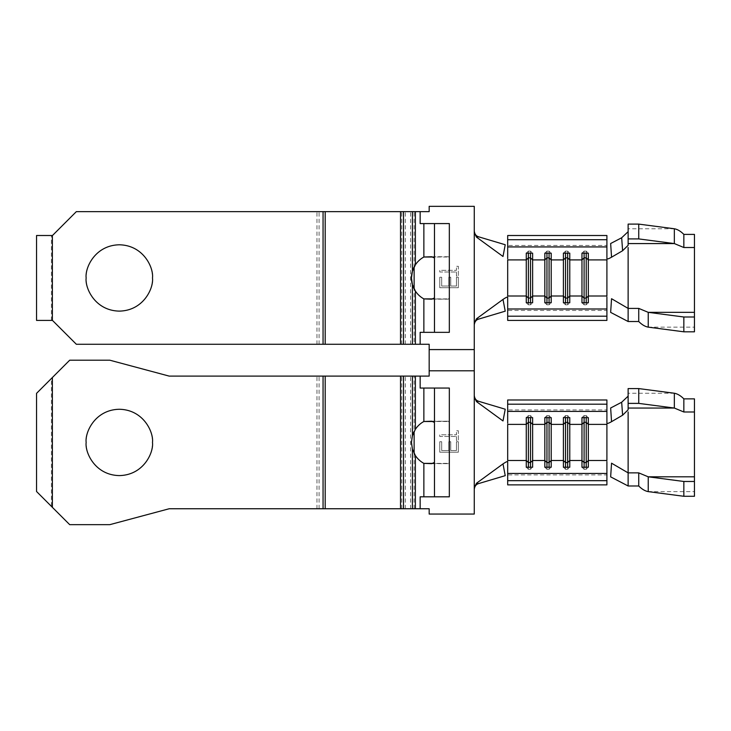<?xml version="1.0" encoding="UTF-8"?>
<svg xmlns="http://www.w3.org/2000/svg" width="731" height="731" viewBox="0 0 731 731"><rect width="100%" height="100%" fill="white"/><g stroke="black" fill="none" stroke-linecap="round" stroke-linejoin="round"><path stroke-width="0.55" stroke-dasharray="3.65 2.74" d="M694.45 234.395L694.45 331.81M628.13 234.395L628.13 321.512M628.13 245.314L628.13 224.106M414.13 344.274L76.344 344.274L414.13 344.274L414.13 288.946A23.876 23.876 0 0 0 423.861 298.897L448.295 299.171L449.327 297.937L449.327 257.979L448.304 256.736L423.861 257.02A23.876 23.876 0 0 0 414.13 266.97L414.13 211.634L420.151 211.634L76.344 211.634L429.17 211.634L429.17 206.334L474.264 206.334L474.264 323.175M152.477 277.954A33.16 33.16 0 0 0 119.317 244.794A33.16 33.16 0 0 0 86.157 277.954C84.823 268.259 94.774 245.25 119.317 244.794C143.861 245.25 153.812 268.259 152.477 277.954A33.16 33.16 0 0 0 119.317 244.794A33.16 33.16 0 0 0 86.157 277.954A33.16 33.16 0 0 0 119.317 311.114A33.16 33.16 0 0 0 152.477 277.954C153.812 287.658 143.861 310.666 119.317 311.114C94.774 310.666 84.823 287.658 86.157 277.954A33.16 33.16 0 0 0 119.317 311.114A33.16 33.16 0 0 0 152.477 277.954M36.55 320.406L52.468 320.406L51.408 320.406L52.458 320.406L52.458 235.51L76.344 211.634L52.468 235.51L36.55 235.51M51.408 320.406L51.408 235.51M606.904 258.801L606.904 235.51M606.904 297.106L606.904 320.406M449.327 297.937L449.327 332.34L420.151 332.34L420.151 344.274M319.091 344.274L319.091 211.634L414.13 211.634M434.47 332.34L434.47 223.576M439.779 287.722L458.346 287.722L458.346 277.241L456.446 277.241L456.446 286.049L450.735 286.049L450.735 277.241L448.825 277.241L448.825 286.049L441.679 286.049L441.679 277.241L439.779 277.241L439.779 287.722L458.346 287.722L458.346 277.241L456.446 277.241L456.446 286.049L450.735 286.049L450.735 277.241L448.825 277.241L448.825 286.049L441.679 286.049L441.679 277.241L439.779 277.241L439.779 287.722M52.468 320.406L52.468 235.51L52.468 320.406L76.344 344.274L52.468 320.406L76.344 344.274L429.17 344.274L429.17 349.582L474.264 349.582L474.264 324.92M456.446 272.005L456.446 276.053L458.346 276.053L458.346 266.294L456.446 266.294L456.446 270.342L439.779 270.342L439.779 272.005L456.446 272.005L456.446 276.053L458.346 276.053L458.346 266.294L456.446 266.294L456.446 270.342L439.779 270.342L439.779 272.005L456.446 272.005M507.689 297.161L507.689 320.406M507.689 235.51L507.689 258.756M606.904 245.47L606.904 310.447L507.689 310.447L507.689 245.47L606.904 245.47M52.468 235.51L76.344 211.634L319.091 211.634M316.971 344.274L316.971 211.634M474.264 232.732L474.264 230.987M420.151 211.634L420.151 223.576L449.327 223.576L449.327 257.979M530.505 253.164L530.505 251.099L532.625 253.164M528.385 253.164L528.385 251.099L530.505 251.099M526.265 253.164L528.385 251.099M530.505 302.753L530.505 304.818L532.625 302.753M528.385 302.753L528.385 304.818L530.505 304.818M526.265 302.753L528.385 304.818M549.072 253.164L549.072 251.099L551.201 253.164M546.952 253.164L546.952 251.099L549.072 251.099M544.833 253.164L546.952 251.099M549.072 302.753L549.072 304.818L551.201 302.753M546.952 302.753L546.952 304.818L549.072 304.818M544.833 302.753L546.952 304.818M567.649 253.164L567.649 251.099L569.769 253.164M565.52 253.164L565.52 251.099L567.649 251.099M563.4 253.164L565.52 251.099M567.649 302.753L567.649 304.818L569.769 302.753M565.52 302.753L565.52 304.818L567.649 304.818M563.4 302.753L565.52 304.818M586.216 253.164L586.216 251.099L588.336 253.164M584.096 253.164L584.096 251.099L586.216 251.099M581.967 253.164L584.096 251.099M586.216 302.753L586.216 304.818L588.336 302.753M584.096 302.753L584.096 304.818L586.216 304.818M581.967 302.753L584.096 304.818M447.016 257.02L433.803 257.02M447.016 298.897L433.803 298.897M628.13 243.578L628.13 228.766L674.347 228.766M694.45 312.338L694.45 327.141L648.233 327.141M694.45 398.87L694.45 496.285M628.13 398.87L628.13 485.987M628.13 409.789L628.13 388.581M412.403 435.777A23.876 23.876 0 0 0 423.861 463.372L448.295 463.646L449.327 462.412L449.327 422.454L448.304 421.211L423.861 421.495A23.876 23.876 0 0 0 414.13 431.445L414.13 376.109L420.151 376.109L169.19 376.109L414.13 376.109M152.477 442.429A33.16 33.16 0 0 0 119.317 409.269A33.16 33.16 0 0 0 86.157 442.429C84.823 432.734 94.774 409.725 119.317 409.269C143.861 409.725 153.812 432.734 152.477 442.429A33.16 33.16 0 0 0 119.317 409.269A33.16 33.16 0 0 0 86.157 442.429A33.16 33.16 0 0 0 119.317 475.589A33.16 33.16 0 0 0 152.477 442.429C153.812 452.133 143.861 475.141 119.317 475.589C94.774 475.141 84.823 452.133 86.157 442.429A33.16 33.16 0 0 0 119.317 475.589A33.16 33.16 0 0 0 152.477 442.429M51.408 378.503L69.71 360.191L109.787 360.191L69.71 360.191L51.408 378.503L51.408 506.364L52.468 507.424L51.408 506.364M474.264 397.207L474.264 514.057L429.17 514.057L429.17 508.749L169.19 508.749L109.787 524.666L169.19 508.749L420.151 508.749L169.19 508.749L109.787 524.666L69.71 524.666L52.468 507.424L69.71 524.666L109.787 524.666L69.71 524.666L36.55 491.506M36.55 393.351L69.71 360.191L109.787 360.191L169.19 376.109L109.787 360.191L169.19 376.109L429.17 376.109L429.17 370.809L474.264 370.809L429.17 370.809L429.17 349.582L474.264 349.582L474.264 395.462M606.904 423.276L606.904 399.985M606.904 461.581L606.904 484.881M449.327 462.412L449.327 496.815L420.151 496.815L420.151 508.749M319.091 508.749L319.091 376.109M434.47 496.815L434.47 388.051M439.779 452.197L458.346 452.197L458.346 441.716L456.446 441.716L456.446 450.524L450.735 450.524L450.735 441.716L448.825 441.716L448.825 450.524L441.679 450.524L441.679 441.716L439.779 441.716L439.779 452.197L458.346 452.197L458.346 441.716L456.446 441.716L456.446 450.524L450.735 450.524L450.735 441.716L448.825 441.716L448.825 450.524L441.679 450.524L441.679 441.716L439.779 441.716L439.779 452.197M456.446 436.48L456.446 440.528L458.346 440.528L458.346 430.769L456.446 430.769L456.446 434.817L439.779 434.817L439.779 436.48L456.446 436.48L456.446 440.528L458.346 440.528L458.346 430.769L456.446 430.769L456.446 434.817L439.779 434.817L439.779 436.48L456.446 436.48M507.689 461.636L507.689 484.881M507.689 399.985L507.689 423.231M606.904 409.945L606.904 474.922L507.689 474.922L507.689 409.945L606.904 409.945M474.264 489.395L474.264 487.65M316.971 508.749L316.971 376.109M420.151 376.109L420.151 388.051L449.327 388.051L449.327 422.454M530.505 417.639L530.505 415.573L532.625 417.639M528.385 417.639L528.385 415.573L530.505 415.573M526.265 417.639L528.385 415.573M530.505 467.228L530.505 469.293L532.625 467.228M528.385 467.228L528.385 469.293L530.505 469.293M526.265 467.228L528.385 469.293M549.072 417.639L549.072 415.573L551.201 417.639M546.952 417.639L546.952 415.573L549.072 415.573M544.833 417.639L546.952 415.573M549.072 467.228L549.072 469.293L551.201 467.228M546.952 467.228L546.952 469.293L549.072 469.293M544.833 467.228L546.952 469.293M567.649 417.639L567.649 415.573L569.769 417.639M565.52 417.639L565.52 415.573L567.649 415.573M563.4 417.639L565.52 415.573M567.649 467.228L567.649 469.293L569.769 467.228M565.52 467.228L565.52 469.293L567.649 469.293M563.4 467.228L565.52 469.293M586.216 417.639L586.216 415.573L588.336 417.639M584.096 417.639L584.096 415.573L586.216 415.573M581.967 417.639L584.096 415.573M586.216 467.228L586.216 469.293L588.336 467.228M584.096 467.228L584.096 469.293L586.216 469.293M581.967 467.228L584.096 469.293M447.016 421.495L433.803 421.495M447.016 463.372L433.803 463.372M628.13 408.053L628.13 393.241L674.347 393.241M694.45 476.813L694.45 491.616L648.233 491.616M423.861 332.34L423.861 298.897M401.758 344.274L401.758 211.634M423.861 257.02L423.861 223.576M410.594 344.274L410.594 211.634M405.294 344.274L405.294 211.634M52.458 507.424L52.468 377.434M414.13 508.749L414.13 453.421M423.861 496.815L423.861 463.372M401.758 508.749L401.758 376.109M423.861 421.495L423.861 388.051M410.594 508.749L410.594 376.109M405.294 508.749L405.294 376.109M448.304 256.736L431.692 256.736M448.295 299.18L431.692 299.18M448.304 421.211L431.692 421.211M448.295 463.655L431.692 463.655"/><path stroke-width="1.1" d="M638.739 238.909L638.739 224.106L628.13 224.106L628.13 238.909L638.739 238.909L674.347 243.578L683.841 247.517L694.45 247.517L694.45 316.998L683.841 316.998L648.233 312.338L638.739 308.4L628.13 308.4L628.13 247.517M628.13 238.909L628.13 245.314L622.611 250.733L621.67 237.767L628.13 231.681M638.739 224.106L674.347 228.766C677.509 229.333 680.671 231.206 683.841 234.395L694.45 234.395L694.45 247.517M433.803 257.02L423.861 257.02A23.876 23.876 0 0 0 415.372 264.85L412.403 271.302L411.452 277.954L412.403 284.615L415.372 291.057A23.876 23.876 0 0 0 423.861 298.897L431.692 299.18L434.47 297.937M411.452 277.954A23.876 23.876 0 0 0 414.13 288.946L414.13 266.97A23.876 23.876 0 0 0 411.452 277.954M530.505 302.753L530.505 257.842L532.625 259.907L532.625 302.753L526.265 302.753L526.265 259.907L507.689 259.907L507.689 296.009L526.265 296.009L528.385 298.074L530.505 298.074L532.625 296.009L544.833 296.009L546.952 298.074L549.072 298.074L551.201 296.009L563.4 296.009L565.52 298.074L567.649 298.074L569.769 296.009L581.967 296.009L584.096 298.074L586.216 298.074L586.216 253.164M586.216 302.753L586.216 298.074L588.336 296.009L588.336 253.164L581.967 253.164L581.967 259.907L584.096 257.842L584.096 253.164M567.649 302.753L567.649 253.164M528.385 302.753L528.385 257.842L526.265 259.907L526.265 253.164L532.625 253.164L532.625 259.907L544.833 259.907L544.833 302.753L551.201 302.753L551.201 259.907L563.4 259.907L563.4 302.753L569.769 302.753L569.769 253.164L563.4 253.164L563.4 259.907L565.52 257.842L565.52 253.164M549.072 302.753L549.072 253.164M152.477 277.954C153.812 268.259 143.861 245.25 119.317 244.794C94.774 245.25 84.823 268.259 86.157 277.954C84.823 287.658 94.774 310.666 119.317 311.114C143.861 310.666 153.812 287.658 152.477 277.954M36.55 320.406L36.55 235.51L52.468 235.51L76.344 211.634L323.056 211.634L323.056 344.274L76.344 344.274L52.468 320.406L36.55 320.406M622.611 250.733L611.545 257.202C608.841 258.728 607.297 259.258 606.904 258.801L606.904 235.51L507.689 235.51L507.689 239.713L606.904 239.713M474.264 230.987C474.629 234.094 476.073 236.022 478.586 236.798L505.231 244.739L503.001 256.48L476.53 237.164L474.264 232.732L474.264 323.175L476.53 318.743L478.586 319.118L505.231 311.178L503.001 299.427C505.715 297.608 507.277 296.85 507.689 297.161L507.689 320.406L606.904 320.406L606.904 297.106M474.264 395.462C474.629 398.569 476.073 400.497 478.586 401.273L505.231 409.214L503.001 420.955L476.53 401.639L474.264 397.207L474.264 370.809L429.17 370.809L429.17 349.582L474.264 349.582L429.17 349.582L429.17 344.274L325.194 344.274L325.194 211.634L323.056 211.634M420.151 344.274L420.151 332.34L434.47 332.34L434.47 223.576L420.151 223.576L420.151 211.634L415.372 211.634L415.372 264.85M415.372 211.634L325.194 211.634M423.861 223.576L423.861 257.02L431.692 256.736L434.47 257.979M565.52 302.753L565.52 257.842L567.649 257.842L569.769 259.907L581.967 259.907L581.967 302.753L588.336 302.753L588.336 296.009L606.904 296.009L606.904 259.907L588.336 259.907L586.216 257.842L584.096 257.842L584.096 302.753M507.689 258.756L507.689 246.932L606.904 246.932M546.952 302.753L546.952 257.842L544.833 259.907L544.833 253.164L551.201 253.164L551.201 259.907L549.072 257.842L546.952 257.842L546.952 253.164M507.689 246.932L507.689 239.713M507.689 316.203L606.904 316.203M507.689 308.985L606.904 308.985M478.586 319.118C476.082 319.876 474.638 321.814 474.264 324.92M476.53 318.743L503.001 299.427M478.586 236.798L476.53 237.164M434.47 388.051L449.327 388.051L449.327 496.815L434.47 496.815L434.47 388.051L420.151 388.051L420.151 376.109L429.17 376.109L429.17 370.809L474.264 370.809L474.264 323.175M474.264 232.732L474.264 206.334L429.17 206.334L429.17 211.634L420.151 211.634M325.194 344.274L323.056 344.274M434.47 332.34L449.327 332.34L449.327 223.576L434.47 223.576M528.385 253.164L528.385 257.842L530.505 257.842L530.505 253.164M433.803 298.897L423.861 298.897L423.861 332.34M628.13 321.512L610.65 312.393L611.545 298.714L628.13 308.4L628.13 321.512L638.739 321.512L638.739 308.4M621.67 237.767L610.65 243.514L611.545 257.202M674.347 228.766L674.347 243.578L628.13 243.578M683.841 316.998L683.841 331.81L694.45 331.81L694.45 316.998M694.45 312.338L648.233 312.338L648.233 327.141L683.841 331.81M648.233 327.141C645.071 326.583 641.909 324.701 638.739 321.512M683.841 247.517L683.841 234.395M638.739 403.384L638.739 388.581L628.13 388.581L628.13 403.384L638.739 403.384L674.347 408.053L683.841 411.992L694.45 411.992L694.45 481.473L683.841 481.473L648.233 476.813L638.739 472.875L628.13 472.875L628.13 411.992M628.13 403.384L628.13 409.789L622.611 415.208L621.67 402.242L628.13 396.156M638.739 388.581L674.347 393.241C677.509 393.808 680.671 395.681 683.841 398.87L694.45 398.87L694.45 411.992M433.803 421.495L423.861 421.495A23.876 23.876 0 0 0 415.372 429.325L412.403 435.777L411.452 442.429L412.403 449.09L415.372 455.532A23.876 23.876 0 0 0 423.861 463.372L431.692 463.655L434.47 462.412M530.505 467.228L530.505 422.317L532.625 424.382L532.625 467.228L526.265 467.228L526.265 424.382L507.689 424.382L507.689 460.484L526.265 460.484L528.385 462.549L530.505 462.549L532.625 460.484L544.833 460.484L546.952 462.549L549.072 462.549L551.201 460.484L563.4 460.484L565.52 462.549L567.649 462.549L569.769 460.484L581.967 460.484L584.096 462.549L586.216 462.549L586.216 417.639M586.216 467.228L586.216 462.549L588.336 460.484L588.336 417.639L581.967 417.639L581.967 424.382L584.096 422.317L584.096 417.639M567.649 467.228L567.649 417.639M528.385 467.228L528.385 422.317L526.265 424.382L526.265 417.639L532.625 417.639L532.625 424.382L544.833 424.382L544.833 467.228L551.201 467.228L551.201 424.382L563.4 424.382L563.4 467.228L569.769 467.228L569.769 417.639L563.4 417.639L563.4 424.382L565.52 422.317L565.52 417.639M549.072 467.228L549.072 417.639M152.477 442.429C153.812 432.734 143.861 409.725 119.317 409.269C94.774 409.725 84.823 432.734 86.157 442.429C84.823 452.133 94.774 475.141 119.317 475.589C143.861 475.141 153.812 452.133 152.477 442.429M400.515 376.109L400.515 508.749L169.19 508.749L109.787 524.666L69.71 524.666L36.55 491.506L36.55 393.351L69.71 360.191L109.787 360.191L169.19 376.109L415.372 376.109L415.372 429.325M420.151 376.109L415.372 376.109M474.264 397.207L474.264 514.057L429.17 514.057L429.17 508.749L400.515 508.749M622.611 415.208L611.545 421.677C608.841 423.203 607.297 423.733 606.904 423.276L606.904 399.985L507.689 399.985L507.689 404.188L606.904 404.188M474.264 487.65L476.53 483.218L478.586 483.593L505.231 475.653L503.001 463.902C505.715 462.083 507.277 461.325 507.689 461.636L507.689 484.881L606.904 484.881L606.904 461.581M420.151 508.749L420.151 496.815L434.47 496.815M325.194 508.749L325.194 376.109M423.861 388.051L423.861 421.495L431.692 421.211L434.47 422.454M565.52 467.228L565.52 422.317L567.649 422.317L569.769 424.382L581.967 424.382L581.967 467.228L588.336 467.228L588.336 460.484L606.904 460.484L606.904 424.382L588.336 424.382L586.216 422.317L584.096 422.317L584.096 467.228M507.689 423.231L507.689 411.407L606.904 411.407M546.952 467.228L546.952 422.317L544.833 424.382L544.833 417.639L551.201 417.639L551.201 424.382L549.072 422.317L546.952 422.317L546.952 417.639M507.689 411.407L507.689 404.188M507.689 480.678L606.904 480.678M507.689 473.46L606.904 473.46M478.586 483.593C476.082 484.351 474.638 486.289 474.264 489.395M476.53 483.218L503.001 463.902M478.586 401.273L476.53 401.639M323.056 508.749L323.056 376.109M528.385 417.639L528.385 422.317L530.505 422.317L530.505 417.639M433.803 463.372L423.861 463.372L423.861 496.815M414.13 453.421L414.13 431.445A23.876 23.876 0 0 0 412.403 435.777L412.403 376.109M628.13 485.987L610.65 476.868L611.545 463.189L628.13 472.875L628.13 485.987L638.739 485.987L638.739 472.875M621.67 402.242L610.65 407.989L611.545 421.677M674.347 393.241L674.347 408.053L628.13 408.053M683.841 481.473L683.841 496.285L694.45 496.285L694.45 481.473M694.45 476.813L648.233 476.813L648.233 491.616L683.841 496.285M648.233 491.616C645.071 491.058 641.909 489.176 638.739 485.987M683.841 411.992L683.841 398.87M415.372 291.057L415.372 344.274M400.515 211.634L400.515 344.274M52.385 320.406L52.385 235.51M412.403 284.615L412.403 344.274M412.403 211.634L412.403 271.302M403.485 211.634L403.485 344.274M415.372 455.532L415.372 508.749M52.385 507.351L52.385 377.516M412.403 449.09L412.403 508.749M403.485 376.109L403.485 508.749"/></g></svg>
